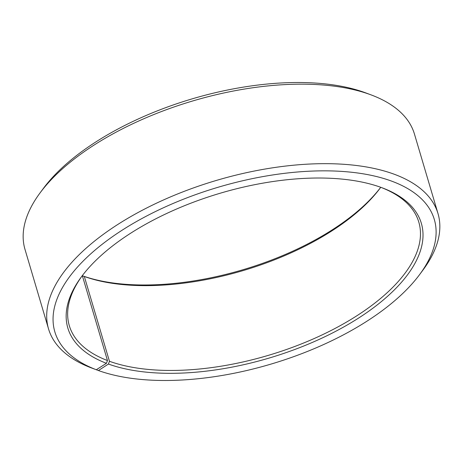 <?xml version="1.0" encoding="UTF-8"?>
<svg xmlns="http://www.w3.org/2000/svg" width="463" height="463" viewBox="0 0 463 463"><rect width="100%" height="100%" fill="white"/><g stroke="black" fill="none" stroke-linecap="round" stroke-linejoin="round"><path stroke-width="0.69" d="M98.428 370.533A197.88 92.287 163.5 0 0 419.623 274.565L422.922 270.12A203.089 94.718 163.5 0 0 437.998 213.57A203.089 94.718 163.5 0 0 393.272 173.885A203.089 94.718 163.5 0 0 163.115 200.132A203.089 94.718 163.5 0 0 48.546 328.933A203.089 94.718 163.5 0 0 91.084 367.801L98.428 370.533L108.429 364.045L109.447 361.279L84.324 276.475L82.264 275.711A182.26 85.001 163.5 0 0 82.356 275.745L107.474 360.55A182.26 85.001 163.5 0 1 69.305 325.663A182.26 85.001 163.5 0 1 82.188 275.798M84.324 276.475A182.26 85.001 163.5 0 0 380.164 188.088A182.26 85.001 163.5 0 0 380.742 187.295A184.343 85.973 163.5 0 0 81.523 276.695A184.343 85.973 163.5 0 0 106.438 363.305L107.474 360.55M419.623 274.565A197.88 92.287 163.5 0 0 390.737 180.801A197.88 92.287 163.5 0 0 122.07 230.244A197.88 92.287 163.5 0 0 96.292 369.74L106.438 363.305M437.998 213.57L414.454 134.067A203.089 94.718 163.5 0 0 371.002 94.857A203.089 94.718 163.5 0 0 369.723 94.388A203.089 94.718 163.5 0 0 40.078 192.88A203.089 94.718 163.5 0 0 25.002 249.43L48.546 328.933M371.002 94.857L365.816 92.924A197.88 92.287 163.5 0 0 364.572 92.467A197.88 92.287 163.5 0 0 43.377 188.435L40.078 192.88M82.264 275.711L82.264 275.711A184.343 85.973 163.5 0 0 380.742 187.295A184.343 85.973 163.5 0 1 381.9 187.718A184.343 85.973 163.5 0 1 359.219 317.664A184.343 85.973 163.5 0 1 108.429 364.045M109.447 361.279A182.26 85.001 163.5 0 0 315.998 337.724A182.26 85.001 163.5 0 0 418.812 222.136A182.26 85.001 163.5 0 0 380.852 187.33"/></g></svg>
